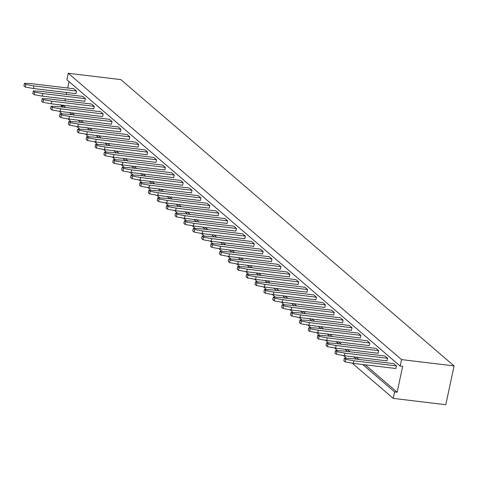 <?xml version="1.0" encoding="UTF-8"?>
<svg xmlns="http://www.w3.org/2000/svg" width="478" height="478" viewBox="0 0 478 478"><rect width="100%" height="100%" fill="white"/><g stroke="black" fill="none" stroke-linecap="round" stroke-linejoin="round"><path stroke-width="0.72" d="M68.276 73.277L401.55 359.599L400.164 366.064L66.89 79.742L68.276 73.277L120.826 79.611L454.1 365.933L445.783 404.723L393.233 398.389L352.256 363.184M401.55 359.599L454.1 365.933M62.158 113.949L59.959 112.067L60.097 111.422M61.065 106.917L61.345 105.602L63.849 105.901L63.974 105.327M64.936 100.822L65.343 98.928M66.311 94.423L66.717 92.529M67.685 88.024L69.059 81.607M400.164 366.064L402.667 366.369L397.122 392.223L394.619 391.924L393.233 398.389M394.619 391.924L362.712 364.511M356.457 359.133L353.822 356.875M347.566 351.497L344.937 349.239M338.681 343.861L336.052 341.603M329.79 336.231L327.161 333.967M320.905 328.595L318.276 326.337M312.02 320.959L309.385 318.701M303.13 313.323L300.501 311.064M294.245 305.687L291.616 303.428M285.354 298.051L282.725 295.792M276.469 290.415L273.84 288.156M267.584 282.785L264.949 280.52M258.694 275.149L256.065 272.89M249.809 267.513L247.18 265.254M240.918 259.877L238.289 257.618M232.033 252.241L229.404 249.982M223.148 244.605L220.513 242.346M214.258 236.969L211.629 234.71M205.373 229.338L202.744 227.074M196.482 221.702L193.853 219.438M187.597 214.066L184.968 211.808M178.706 206.43L176.077 204.172M169.821 198.794L167.192 196.536M160.937 191.158L158.308 188.9M152.046 183.522L149.417 181.264M143.161 175.886L140.532 173.628M134.27 168.256L131.641 165.991M125.385 160.62L122.756 158.361M116.501 152.984L113.866 150.725M107.61 145.348L104.981 143.089M98.725 137.712L96.096 135.453M89.834 130.076L87.205 127.817M80.949 122.44L78.32 120.181M72.064 114.81L69.43 112.545M63.174 107.174L61.345 105.602M346.55 358.279L343.371 355.548M337.659 350.643L334.486 347.912M328.774 343.007L325.596 340.282M319.884 335.371L316.711 332.646M310.999 327.735L307.82 325.01M302.114 320.105L298.935 317.374M293.223 312.469L290.05 309.738M284.338 304.833L281.16 302.102M275.447 297.197L272.275 294.466M266.563 289.56L263.384 286.83M257.672 281.924L254.499 279.2M248.787 274.288L245.614 271.564M239.902 266.652L236.724 263.928M231.011 259.022L227.839 256.292M222.127 251.386L218.948 248.656M213.236 243.75L210.063 241.02M204.351 236.114L201.178 233.384M195.466 228.478L192.287 225.753M186.575 220.842L183.403 218.117M177.691 213.206L174.512 210.481M168.8 205.576L165.627 202.845M159.915 197.94L156.742 195.209M151.03 190.304L147.851 187.573M142.139 182.668L138.967 179.937M133.254 175.032L130.076 172.307M124.364 167.396L121.191 164.671M115.479 159.76L112.306 157.035M106.594 152.129L103.415 149.399M97.703 144.493L94.53 141.763M88.818 136.857L85.64 134.127M79.928 129.221L76.755 126.491M71.043 121.585L67.864 118.855M397.122 392.223L365.216 364.81M358.954 359.438L356.325 357.18M350.069 351.802L347.44 349.543M341.184 344.166L338.549 341.907M332.294 336.53L329.665 334.271M323.409 328.894L320.78 326.635M314.518 321.258L311.889 318.999M305.633 313.622L303.004 311.363M296.748 305.992L294.113 303.727M287.858 298.356L285.229 296.097M278.973 290.72L276.344 288.461M270.082 283.084L267.453 280.825M261.197 275.447L258.568 273.189M252.312 267.811L249.677 265.553M243.422 260.175L240.793 257.917M234.537 252.545L231.908 250.281M225.646 244.909L223.017 242.651M216.761 237.273L214.132 235.015M207.876 229.637L205.241 227.379M198.985 222.001L196.356 219.743M190.101 214.365L187.472 212.107M181.21 206.729L178.581 204.47M172.325 199.099L169.696 196.834M163.434 191.463L160.805 189.204M154.549 183.827L151.92 181.568M145.665 176.191L143.036 173.932M136.774 168.555L134.145 166.296M127.889 160.919L125.26 158.66M118.998 153.283L116.369 151.024M110.113 145.647L107.484 143.388M101.228 138.017L98.593 135.752M92.338 130.38L89.709 128.122M83.453 122.744L80.824 120.486M74.562 115.108L71.933 112.85M65.677 107.472L63.849 105.901M289.799 274.3L287.135 272.012L244.587 266.885L237.751 266.551L239.084 267.698L247.257 269.174L289.799 274.3L289.244 276.887L246.702 271.761L247.257 269.174M298.684 281.936L296.019 279.648L253.477 274.515L246.636 274.187L247.968 275.334L256.142 276.81L298.684 281.936L298.129 284.524L255.587 279.397L256.142 276.81M307.575 289.572L304.904 287.278L262.362 282.151L255.521 281.823L256.853 282.964L265.033 284.446L307.575 289.572L307.019 292.154L264.477 287.027L265.033 284.446M316.46 297.208L313.795 294.914L271.253 289.788L264.412 289.459L265.744 290.6L273.918 292.082L316.46 297.208L315.904 299.79L273.362 294.663L273.918 292.082M325.345 304.839L322.68 302.55L280.138 297.424L273.296 297.089L274.629 298.236L282.803 299.712L325.345 304.839L324.795 307.426L282.253 302.299L282.803 299.712M334.236 312.475L331.571 310.186L289.023 305.06L282.187 304.725L283.52 305.872L291.694 307.348L334.236 312.475L333.68 315.062L291.138 309.935L291.694 307.348M387.556 358.291L384.892 355.996L342.35 350.87L335.508 350.535L336.841 351.683L345.014 353.158L387.556 358.291L387.001 360.872L344.459 355.746L345.014 353.158M378.672 350.655L376.007 348.36L333.465 343.234L326.623 342.905L327.956 344.046L336.13 345.528L378.672 350.655L378.116 353.236L335.574 348.109L336.13 345.528M369.781 343.019L367.116 340.724L324.574 335.598L317.733 335.269L319.065 336.41L327.239 337.892L369.781 343.019L369.231 345.606L326.689 340.473L327.239 337.892M360.896 335.383L358.231 333.094L315.689 327.962L308.848 327.633L310.18 328.78L318.354 330.256L360.896 335.383L360.34 337.97L317.798 332.843L318.354 330.256M343.12 320.111L340.455 317.822L297.914 312.696L291.072 312.361L292.405 313.508L300.578 314.984L343.12 320.111L342.565 322.698L300.023 317.571L300.578 314.984M352.011 327.747L349.34 325.458L306.798 320.332L299.957 319.997L301.289 321.144L309.469 322.62L352.011 327.747L351.455 330.334L308.913 325.207L309.469 322.62M396.447 365.921L393.776 363.633L351.234 358.506L344.393 358.171L345.731 359.319L353.905 360.794L396.447 365.921L395.892 368.508L353.35 363.382L353.905 360.794M245.363 236.126L242.693 233.832L200.151 228.705L193.315 228.376L194.648 229.518L202.821 230.999L245.363 236.126L244.808 238.707L202.266 233.581L202.821 230.999M254.248 243.762L251.583 241.468L209.041 236.341L202.2 236.013L203.532 237.154L211.706 238.63L254.248 243.762L253.693 246.343L211.151 241.217L211.706 238.63M263.139 251.392L260.468 249.104L217.926 243.977L211.085 243.643L212.417 244.79L220.591 246.266L263.139 251.392L262.583 253.979L220.041 248.853L220.591 246.266M280.909 266.664L278.244 264.376L235.702 259.249L228.86 258.915L230.193 260.062L238.367 261.538L280.909 266.664L280.359 269.251L237.817 264.125L238.367 261.538M272.024 259.028L269.359 256.74L226.817 251.613L219.976 251.279L221.308 252.426L229.482 253.902L272.024 259.028L271.468 261.615L228.926 256.489L229.482 253.902M85.389 98.689L82.724 96.401L40.182 91.274L33.34 90.939L34.673 92.087L42.847 93.563L85.389 98.689L84.839 101.276L42.297 96.15L42.847 93.563M94.28 106.325L91.615 104.037L49.073 98.91L42.231 98.576L43.564 99.723L51.738 101.199L94.28 106.325L93.724 108.912L51.182 103.786L51.738 101.199M120.94 129.233L118.275 126.939L75.733 121.812L68.892 121.484L70.224 122.625L78.398 124.107L120.94 129.233L120.384 131.814L77.842 126.688L78.398 124.107M112.055 121.597L109.384 119.303L66.842 114.176L60.001 113.848L61.339 114.989L69.513 116.471L112.055 121.597L111.499 124.178L68.957 119.052L69.513 116.471M103.164 113.961L100.499 111.673L57.958 106.54L51.116 106.212L52.449 107.359L60.622 108.835L103.164 113.961L102.609 116.548L60.067 111.422L60.622 108.835M138.716 144.499L136.051 142.211L93.509 137.084L86.667 136.75L88 137.897L96.174 139.373L138.716 144.499L138.16 147.087L95.618 141.96L96.174 139.373M129.825 136.863L127.16 134.575L84.618 129.448L77.777 129.114L79.109 130.261L87.283 131.737L129.825 136.863L129.275 139.451L86.733 134.324L87.283 131.737M147.6 152.135L144.936 149.847L102.394 144.72L95.552 144.386L96.885 145.533L105.058 147.009L147.6 152.135L147.045 154.723L104.503 149.596L105.058 147.009M218.697 213.218L216.032 210.929L173.49 205.803L166.649 205.468L167.981 206.616L176.155 208.091L218.697 213.218L218.147 215.805L175.605 210.679L176.155 208.091M209.812 205.582L207.147 203.293L164.605 198.167L157.764 197.832L159.096 198.979L167.27 200.455L209.812 205.582L209.256 208.169L166.714 203.042L167.27 200.455M200.927 197.946L198.256 195.657L155.714 190.531L148.873 190.196L150.212 191.343L158.385 192.819L200.927 197.946L200.372 200.533L157.83 195.406L158.385 192.819M174.261 175.044L171.596 172.749L129.054 167.623L122.213 167.294L123.545 168.435L131.719 169.917L174.261 175.044L173.711 177.631L131.169 172.498L131.719 169.917M183.152 182.68L180.487 180.385L137.945 175.259L131.103 174.93L132.436 176.071L140.61 177.553L183.152 182.68L182.596 185.261L140.054 180.134L140.61 177.553M192.036 190.316L189.372 188.021L146.83 182.895L139.988 182.566L141.321 183.707L149.494 185.183L192.036 190.316L191.487 192.897L148.939 187.77L149.494 185.183M165.376 167.408L162.711 165.119L120.169 159.987L113.328 159.658L114.66 160.805L122.834 162.281L165.376 167.408L164.82 169.995L122.278 164.868L122.834 162.281M156.491 159.772L153.82 157.483L111.278 152.357L104.437 152.022L105.775 153.169L113.949 154.645L156.491 159.772L155.936 162.359L113.394 157.232L113.949 154.645M236.473 228.49L233.808 226.196L191.266 221.069L184.424 220.74L185.757 221.882L193.931 223.363L236.473 228.49L235.923 231.077L193.375 225.951L193.931 223.363M227.588 220.854L224.923 218.566L182.381 213.439L175.54 213.104L176.872 214.252L185.046 215.727L227.588 220.854L227.032 223.441L184.49 218.315L185.046 215.727M76.504 91.053L73.839 88.765L31.297 83.638L24.456 83.303L25.788 84.451L33.962 85.926L76.504 91.053L75.948 93.64L33.406 88.514L33.962 85.926M246.702 271.761L238.528 270.279L237.196 269.138L237.751 266.551M238.528 270.279L239.084 267.698M255.587 279.397L247.413 277.915L246.08 276.774L246.636 274.187M247.413 277.915L247.968 275.334M264.477 287.027L256.304 285.551L254.971 284.404L255.521 281.823M256.304 285.551L256.853 282.964M273.362 294.663L265.188 293.187L263.856 292.04L264.412 289.459M265.188 293.187L265.744 290.6M282.253 302.299L274.079 300.823L272.741 299.676L273.296 297.089M274.079 300.823L274.629 298.236M291.138 309.935L282.964 308.459L281.632 307.312L282.187 304.725M282.964 308.459L283.52 305.872M344.459 355.746L336.285 354.27L334.953 353.123L335.508 350.535M336.285 354.27L336.841 351.683M335.574 348.109L327.4 346.634L326.068 345.486L326.623 342.905M327.4 346.634L327.956 344.046M326.689 340.473L318.515 338.998L317.177 337.856L317.733 335.269M318.515 338.998L319.065 336.41M317.798 332.843L309.625 331.362L308.292 330.22L308.848 327.633M309.625 331.362L310.18 328.78M300.023 317.571L291.849 316.095L290.516 314.948L291.072 312.361M291.849 316.095L292.405 313.508M308.913 325.207L300.74 323.726L299.407 322.584L299.957 319.997M300.74 323.726L301.289 321.144M353.35 363.382L345.176 361.906L343.843 360.759L344.393 358.171M345.176 361.906L345.731 359.319M202.266 233.581L194.092 232.105L192.759 230.958L193.315 228.376M194.092 232.105L194.648 229.518M211.151 241.217L202.977 239.741L201.644 238.594L202.2 236.013M202.977 239.741L203.532 237.154M220.041 248.853L211.868 247.377L210.535 246.23L211.085 243.643M211.868 247.377L212.417 244.79M237.817 264.125L229.637 262.649L228.305 261.502L228.86 258.915M229.637 262.649L230.193 260.062M228.926 256.489L220.752 255.013L219.42 253.866L219.976 251.279M220.752 255.013L221.308 252.426M42.297 96.15L34.123 94.674L32.785 93.527L33.34 90.939M34.123 94.674L34.673 92.087M51.182 103.786L43.008 102.304L41.676 101.163L42.231 98.576M43.008 102.304L43.564 99.723M77.842 126.688L69.668 125.212L68.336 124.065L68.892 121.484M69.668 125.212L70.224 122.625M68.957 119.052L60.784 117.576L59.451 116.429L60.001 113.848M60.784 117.576L61.339 114.989M60.067 111.422L51.893 109.94L50.56 108.799L51.116 106.212M51.893 109.94L52.449 107.359M95.618 141.96L87.444 140.484L86.112 139.337L86.667 136.75M87.444 140.484L88 137.897M86.733 134.324L78.559 132.848L77.221 131.701L77.777 129.114M78.559 132.848L79.109 130.261M104.503 149.596L96.329 148.12L94.997 146.973L95.552 144.386M96.329 148.12L96.885 145.533M175.605 210.679L167.431 209.203L166.099 208.055L166.649 205.468M167.431 209.203L167.981 206.616M166.714 203.042L158.541 201.567L157.208 200.419L157.764 197.832M158.541 201.567L159.096 198.979M157.83 195.406L149.656 193.931L148.323 192.783L148.873 190.196M149.656 193.931L150.212 191.343M131.169 172.498L122.995 171.022L121.657 169.881L122.213 167.294M122.995 171.022L123.545 168.435M140.054 180.134L131.88 178.658L130.548 177.511L131.103 174.93M131.88 178.658L132.436 176.071M148.939 187.77L140.765 186.295L139.433 185.147L139.988 182.566M140.765 186.295L141.321 183.707M122.278 164.868L114.105 163.386L112.772 162.245L113.328 159.658M114.105 163.386L114.66 160.805M113.394 157.232L105.22 155.75L103.887 154.609L104.437 152.022M105.22 155.75L105.775 153.169M193.375 225.951L185.201 224.469L183.869 223.328L184.424 220.74M185.201 224.469L185.757 221.882M184.49 218.315L176.316 216.833L174.984 215.692L175.54 213.104M176.316 216.833L176.872 214.252M33.406 88.514L25.232 87.038L23.9 85.891L24.456 83.303M25.232 87.038L25.788 84.451"/></g></svg>
